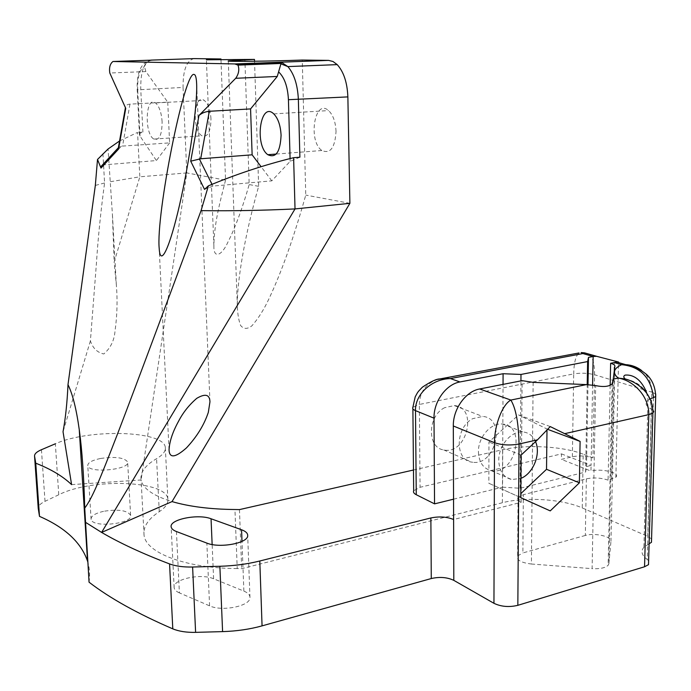 <?xml version="1.0" encoding="UTF-8"?>
<svg xmlns="http://www.w3.org/2000/svg" width="691" height="691" viewBox="0 0 691 691"><rect width="100%" height="100%" fill="white"/><g stroke="black" fill="none" stroke-linecap="round" stroke-linejoin="round"><path stroke-width="0.52" stroke-dasharray="3.46 2.59" d="M437.852 379.376C425.967 383.445 419.8 391.806 419.359 404.442L412.873 407.345L412.89 408.847M589.501 354.276C592.956 357.973 594.64 364.796 594.562 374.738C587.877 373.036 580.924 372.76 573.685 373.9C573.996 362.585 575.776 355.606 579.023 352.954M641.663 370.531C648.175 375.507 651.57 382.71 651.846 392.16L645.783 390.32M625.105 378.901C641.093 382.27 649.894 392.376 651.527 409.219C645.74 406.101 644.565 403.112 647.994 400.262L650.067 398.966M472.799 462.27L471.677 462.106C454.574 460.059 455.3 427.168 472.799 418.651L482.603 416.431C506.399 417.727 496.034 465.812 472.799 462.27M453.546 499.187L502.556 487.164L503.039 384.386M643.684 389.681L594.562 374.738L592.956 457.9C586.374 455.784 579.507 455.404 572.364 456.751L561.42 459.368L561.498 453.883L420.068 487.285L413.676 490.748M444.658 407.69C427.479 415.87 426.908 447.828 443.743 449.927C466.891 455.352 478.44 407.103 454.307 405.582L444.658 407.69M651.561 538.954L647.743 536.354L582.245 507.937C562.128 498.997 525.333 496.717 502.374 502.737L241.695 568.667L237.229 568.563L234.949 509.517M592.956 457.9L583.195 454.168L582.245 507.937M649.108 543.808L643.891 547.315C640.514 551.142 641.637 555.21 647.251 559.494L651.527 409.219L652.874 410.091M648.616 560.755L647.251 559.494M550.252 426.58L518.535 414.911L488.952 442.015L488.839 483.268L517.939 496.345L520.789 493.659M547.782 429.396L518.535 414.911M561.498 453.883L591.081 465.432L592.602 385.137M502.556 487.164L520.124 488.252L585.623 472.005L586.504 466.555L591.081 465.432L590.969 471.063L561.42 459.368M586.504 466.555L587.998 384.688M585.623 472.005L587.203 384.645M610.153 385.31L608.089 480.141L615.871 477.205C620.648 472.843 601.308 468.17 590.969 471.063M413.477 470.01L502.625 449.72C525.773 444.261 562.889 446.205 583.195 454.168M608.089 480.141C601.075 477.792 593.837 477.36 586.365 478.846L523.346 494.696L518.051 497.408C516.903 499.127 517.939 500.759 521.161 502.305L453.616 519.528M546.987 430.26L547.004 429.102M521.083 455.101L488.952 442.015M520.755 497.632L488.839 483.268M520.755 497.615L517.939 496.345M535.525 441.653C532.934 435.874 528.805 432.652 523.147 431.97C511.539 430.433 498.453 445.574 498.764 460.413C499.222 471.081 503.523 477.464 511.677 479.545L520.902 478.371M478.422 451.828C478.915 462.288 483.19 468.558 491.258 470.64C514.976 476.082 527.207 425.406 502.452 424.041C490.964 422.486 478.068 437.273 478.422 451.828M521.161 502.305L522.111 380.646M520.124 488.252L520.936 380.871M586.365 478.846L585.329 535.456C594.51 532.588 611.932 536.458 610.965 541.252L614.895 366.152M585.329 535.456L522.871 552.93L523.346 494.696M533.132 382.356L531.396 564.02C520.884 562.681 516.298 559.986 517.628 555.935L522.871 552.93M531.396 564.02L592.109 568.65L595.677 385.613M612.926 382.054L608.892 563.657L608.123 565.307C605.264 567.942 599.926 569.056 592.109 568.65M608.892 563.657L610.965 541.252M239.457 509.604L241.695 568.667M89.053 582.193C90.055 575.033 89.631 568.27 87.774 561.904M100.411 458.504C91.722 460.37 87.515 462.815 87.783 465.82C89.07 473.672 130.426 469.621 127.645 461.977C124.302 457.554 115.224 456.397 100.411 458.504M71.596 484.624L141.111 479.969C142.838 488.537 153.152 495.749 172.033 501.597M237.229 568.563C185.819 568.339 145.913 552.852 144.065 535.3C142.985 526.931 148.055 519.062 159.267 511.685C165.408 507.574 168.276 503.48 167.878 499.412C167.498 480.504 92.352 477.645 58.761 494.765L55.349 443.795C89.338 428.36 165.037 430.718 165.322 447.656C165.702 451.309 162.791 454.98 156.572 458.686C145.222 465.328 140.057 472.402 141.094 479.908L186.812 172.923L139.832 176.801L114.136 262.096L112.408 214.426L108.081 148.988M102.916 153.609L104.583 182.977C100.739 211.411 98.018 238.231 96.42 263.444L90.4 340.905C92.784 348.16 97.25 352.514 103.788 353.973C110.517 348.134 114.257 340.525 115 331.153C117.168 315.796 117.617 300.369 116.347 284.891L114.136 262.096M90.4 340.905L63.036 431.754M104.583 182.977L95.332 185.43M119.56 140.973L137.552 132.422L139.832 176.801L109.912 181.793M58.761 494.765L45.019 501.329C40.389 503.575 38.135 505.924 38.238 508.377M103.572 511.314C94.978 513.378 90.815 516.082 91.1 519.433C92.439 528.192 133.415 523.804 130.608 515.279C127.265 510.329 118.256 509.008 103.572 511.314M179.392 592.878C176.17 591.461 174.417 589.725 174.141 587.678C172.335 579.308 200.882 573.012 213.605 578.782L243.871 591.099C248.009 592.826 250.038 595.011 249.969 597.655C250.47 606.024 222.208 611.872 209.58 605.843L179.392 592.878L176.43 531.534M151.692 60.143L146.786 61.836L144.445 66.578L145.879 71.579L167.732 102.147L129.951 104.134C127.144 104.393 125.658 105.438 125.494 107.252L125.745 108.357M167.732 102.147L169.623 142.882L121.366 146.164L118.437 147.338M102.406 164.985L156.399 160.562L140.014 136.092L139.487 134.728L139.876 133.346L142.907 132.076L137.552 132.422M299.894 157.194L290.16 161.357L271.788 180.852L212.888 186.086L204.519 189.386M271.788 180.852L261.094 166.686M220.982 59.901L225.56 180.152L186.812 172.923L183.055 87.437L137.664 89.821C137.371 77.107 139.634 69.359 144.445 66.578M194.119 58.605C186.648 60.35 182.96 69.964 183.055 87.437M169.623 142.882L156.399 160.562M162.117 121.832C161.426 112.469 159.224 106.164 155.51 102.933C145.611 95.228 144.004 133.734 153.86 139.072C159.241 140.765 161.988 135.013 162.117 121.832M336.033 131.497C335.584 121.944 333.105 114.982 328.588 110.595C314.664 97.88 307.745 141.171 321.902 150.508C330.289 154.145 334.997 147.805 336.033 131.497M210.98 118.878C210.349 109.696 208.095 103.529 204.208 100.376C193.834 92.853 191.709 130.642 202.066 135.825C207.732 137.449 210.703 131.8 210.98 118.878M254.53 61.257L258.659 186.32C245.763 231.761 236.797 280.149 237.359 306.104C237.549 313.602 238.62 320.037 240.554 325.383C243.621 329.21 247.413 329.339 251.939 325.772C258.184 318.681 263.815 309.775 268.842 299.039C281.496 272.254 293.796 237.609 305.759 195.095L302.269 60.048M225.56 180.152C218.779 206.229 214.201 225.119 213.882 245.849C213.459 259.324 221.828 255.713 227.84 242.282C235.139 227.987 242.256 208.742 249.192 184.557L244.873 59.279M258.659 186.32L249.192 184.557M349.888 203.327L305.759 195.095M572.364 456.751L573.685 373.9L419.359 404.442L420.068 487.285M655.699 393.982L651.846 392.16L647.743 536.354M653.522 397.567L649.324 543.705M611.63 479.234L614.239 362.568M502.374 502.737L502.625 449.72M41.443 449.711L45.019 501.329M129.951 104.134L122.549 146.147M121.366 146.164L104.341 164.536M212.888 186.086L212.016 184.333M148.79 60.73L150.318 60.195M151.027 60.117C143.927 61.87 140.506 71.639 140.757 89.415L142.907 132.076M140.014 136.092L137.664 89.821M290.082 158.567L290.16 161.357M145.879 71.579L109.8 73.004M159.267 511.685L156.572 458.686M209.58 605.843L206.859 543.109M243.871 591.099L242.005 541.373M213.605 578.782L212.146 544.534M646.586 392.471L647.994 400.262L643.891 547.315M443.743 449.927L471.677 462.106M454.307 405.582L482.603 416.431M491.258 470.64L511.677 479.545M502.452 424.041L523.147 431.97M615.871 477.205L618.514 362.576M518.051 497.408L517.628 555.935M612.131 383.833L608.123 565.307M116.338 284.891L112.408 214.426M209.96 401.842L196.65 84.086M169.036 449.858L159.206 248.535M146.786 61.836C139.902 65.498 136.706 74.801 137.198 89.752L139.487 134.728M276.184 154.05L321.902 150.508M273.766 113.885L328.588 110.595M153.86 139.072L202.066 135.825M155.51 102.933L204.208 100.376M237.359 306.104L228.298 61.024M213.882 245.841L206.393 59.815M144.065 535.3L141.094 479.908M167.878 499.412L165.322 447.656M130.608 515.279L127.645 461.977M91.1 519.433L87.783 465.82M249.969 597.655L247.698 535.637M174.141 587.678L171.152 526.879"/><path stroke-width="1.04" d="M579.023 352.954L439.64 378.979C436.496 378.893 430.761 381.613 422.451 387.133C417.07 392.635 418.029 391.754 415.213 396.841L412.873 407.345C412.225 408.528 413.097 409.625 415.49 410.635C414.928 394.38 431.607 379.005 450.402 378.564L444.149 378.314L437.852 379.376M412.89 408.847L413.676 490.748C413.037 492.173 413.9 493.495 416.258 494.713L434.544 503.86L434.008 418.15C433.594 401.583 446.144 384.213 459.964 381.959L503.091 373.719L520.988 374.444L587.618 361.574L588.499 357.385L593.146 356.504L596.549 356.297L618.333 361.98M596.558 356.288L584.56 352.859L581.131 352.557L582.902 353.559L584.56 352.859L589.501 354.276M618.514 362.576L618.523 361.972L614.239 362.568L621.589 364.675C640.263 366.506 650.905 377.467 653.522 397.567L655.699 396.513L655.699 393.982M564.685 433.672L580.103 441.402L579.395 482.819L550.235 510.891L520.755 497.632L521.083 455.101L537.468 439.839L550.252 426.58L564.685 433.672L648.823 414.609C648.996 395.39 632.636 380.205 618.229 378.107C612.286 373.114 613.409 368.64 621.589 364.675L625.666 364.632C631.557 364.96 636.886 366.921 641.663 370.531M614.239 362.568L610.628 363.267C613.53 364.131 614.955 365.09 614.895 366.152L613.237 379.126L618.229 378.107L625.105 378.901C630.037 380.352 637.905 382.935 645.826 392.117C650.654 398.197 653.004 405.168 652.865 413.019L653.764 411.594L652.874 410.091M613.237 379.126L612.122 383.833C609.151 386.623 603.666 387.219 595.677 385.613L586.443 384.602L510.856 400.063C502.392 404.563 494.376 425.112 494.506 442.698C501.908 445.168 510.079 445.609 519.027 444.019C518.604 423.065 515.883 408.416 510.856 400.063L479.675 388.973C465.699 391.322 452.95 409.089 453.313 425.984L494.506 442.698L493.953 603.312C501.165 606.724 509.12 607.398 517.835 605.325L519.027 444.019L537.468 439.839M434.544 503.86L453.546 499.187M503.039 384.386L503.091 373.719M586.443 384.602L533.132 382.356L522.111 380.646L479.675 388.973M649.108 543.808L651.466 542.288L651.561 538.954M648.503 564.668L652.857 413.028L648.823 414.609L644.548 566.767L648.503 564.668L648.616 560.755M580.103 441.402L547.782 429.396M493.953 603.312L453.806 580.354L453.313 425.984M102.406 164.985L100.817 166.704L100.981 168.077L97.509 159.466L95.332 185.43L67.986 384.662C72.633 394.034 76.39 409.037 79.258 429.664C82.082 450.187 83.905 476.341 84.725 508.135L89.053 582.193C109.748 598.156 137.656 613.703 172.793 628.853C178.917 631.375 186.527 632.55 195.605 632.36L222.588 631.617C236.616 631.185 249.771 629.268 262.062 625.873L431.279 578.54C439.726 576.648 447.232 577.253 453.806 580.354M453.616 519.528C446.973 516.764 439.398 516.237 430.864 517.956L259.799 560.997C247.369 564.089 234.059 565.851 219.885 566.274L192.608 567.017C183.426 567.216 175.747 566.179 169.571 563.925C142.666 553.69 120.018 543.186 101.612 532.424L85.278 522.171M587.998 384.688L588.499 357.385M587.203 384.645L587.618 361.574M206.859 543.109C219.591 548.507 248.164 543.169 247.698 535.637C247.775 533.262 245.737 531.301 241.565 529.755L211.049 518.768C198.239 513.62 169.381 519.356 171.152 526.879C171.428 528.71 173.191 530.265 176.43 531.534L206.859 543.109M118.437 147.338L118.576 149.075L125.745 108.357L109.8 73.004C109.005 67.58 110.059 63.745 112.961 61.499L234.862 63.943L237.98 65.118C239.535 69.471 238.784 73.859 235.717 78.282L198.956 115.509L190.716 161.176L204.519 189.386L208.397 185.836L201.064 210.634C231.606 211.031 262.925 210.461 295.022 208.924L349.888 203.327L172.033 501.597C189.308 506.624 210.28 509.267 234.949 509.517L239.457 509.604L413.477 470.01M172.033 501.597L101.612 532.424L295.022 208.924L293.615 157.695C264.532 164.838 236.123 174.218 208.397 185.836M579.395 482.819L546.529 469.301L546.987 430.26M550.235 510.891L520.755 497.615M520.789 493.659L546.529 469.301M520.902 478.371C533.279 473.56 541.131 453.797 535.525 441.653M644.548 566.767L517.835 605.325M610.628 363.267L610.153 385.31M520.936 380.871L520.988 374.444M87.774 561.904L87.532 561.092C81.08 542.409 65.066 527.492 39.491 516.367L35.751 463.203C50.866 469.111 62.812 476.254 71.596 484.624L63.036 431.754C65.498 418.435 67.148 402.862 67.977 385.025M35.751 463.203L34.55 456.043C34.464 453.849 36.761 451.741 41.443 449.711L55.349 443.795M34.55 456.043L38.238 508.377L39.491 516.367M119.56 140.973L108.081 148.988L97.509 159.466M178.632 421.113C183.055 412.536 189.101 404.935 196.78 398.318C205.313 393.326 209.701 394.501 209.96 401.842L208.328 412.328C204.199 424.835 196.918 436.677 186.492 447.863C175.264 457.813 169.442 458.478 169.036 449.858C169.468 441.48 172.664 431.892 178.632 421.113M194.059 74.473C195.544 74.576 196.408 77.772 196.65 84.077C197.488 105.205 189.498 161.711 179.582 204.795C169.684 248.173 160.347 267.737 159.206 248.544C155.795 215.005 184.566 70.352 194.059 74.473M201.064 210.634C176.032 278.11 135.73 386.58 117.271 434.622C98.744 482.422 92.248 497.891 84.725 508.135M198.956 115.509C201.651 113.151 205.106 111.743 209.295 111.277L250.574 108.919L277.264 76.459L280.909 63.857L281.876 62.605L287.853 66.595L280.909 63.857M190.716 161.176L200.71 158.775L209.295 111.277M261.094 166.686L252.129 154.819L200.71 158.775M252.129 154.819L250.574 108.919M150.318 60.195L151.692 60.143M281.082 135.315C280.555 125.537 278.119 118.394 273.766 113.885C260.369 100.826 254.219 145.075 267.806 154.698C275.83 158.472 280.261 152.011 281.082 135.315M228.298 61.024L228.289 60.946C225.102 61.793 270.345 61.274 302.269 60.048L328.605 60.393L234.862 63.943M228.289 60.946L254.469 59.409L254.53 61.257M151.027 60.117L194.119 58.605L220.947 58.968L206.384 59.797L254.469 59.409M349.888 203.327L347.867 96.895C347.288 82.609 343.729 71.855 337.217 64.626L332.993 61.49L328.605 60.393M293.615 157.695L299.894 157.194L298.365 99.59C297.683 84.993 294.176 73.997 287.853 66.595L337.217 64.626M220.947 58.968L220.982 59.901M416.258 494.713L415.49 410.635L434.008 418.15M459.964 381.959L450.402 378.564L582.902 353.559L593.146 356.504L592.602 385.137M645.783 390.32L643.684 389.681M650.067 398.966L653.522 397.567M430.864 517.956L431.279 578.54M262.062 625.873L259.799 560.997M222.588 631.617L219.885 566.274M169.571 563.925L172.793 628.853M195.605 632.36L192.608 567.017M100.981 168.077L118.576 149.075M212.016 184.333L199.284 158.783M278.767 72.045C284.528 77.591 287.741 86.816 288.432 99.703L347.867 96.895M288.432 99.703L290.082 158.567M235.717 78.282L277.264 76.459M237.013 64.315L281.876 62.605M152.011 60.134L112.961 61.499M242.005 541.373L241.565 529.755M212.146 544.534L211.049 518.768M616.899 362.119L625.666 364.632C627.178 365.574 632.412 363.345 646.405 374.306C652.295 379.705 655.388 387.107 655.69 396.513M625.105 378.901C623.377 377.269 623.368 376.008 625.07 375.118C629.06 374.729 639.434 375.049 646.586 392.471M655.699 396.513L651.466 542.288M79.258 429.664L87.532 561.092M118.316 148.038L125.425 107.641M100.817 166.704L118.325 147.77M237.98 65.118L281.125 63.46M267.806 154.698L276.184 154.05"/></g></svg>
